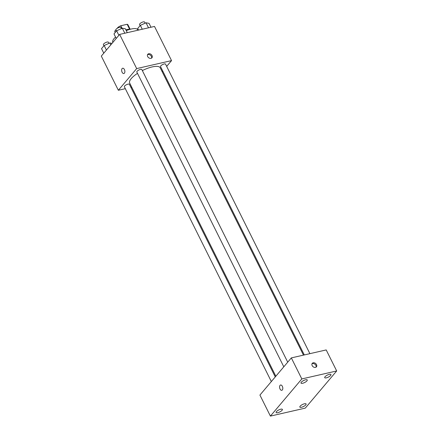 <?xml version="1.0" encoding="UTF-8"?>
<svg xmlns="http://www.w3.org/2000/svg" width="438" height="438" viewBox="0 0 438 438"><rect width="100%" height="100%" fill="white"/><g stroke="black" fill="none" stroke-linecap="round" stroke-linejoin="round"><path stroke-width="0.66" d="M115.271 32.39L114.696 31.246A7.375 2.382 153.5 0 0 114.756 31.41L115.254 32.407M114.696 31.246L115.835 29.904M117.11 28.393L118.057 27.271A7.375 2.382 153.5 0 1 120.778 25.754L127.168 24.293A7.375 2.382 153.5 0 1 127.956 24.829L130.179 29.286M118.293 27.747L118.057 27.271M129.653 29.275L127.168 24.293M122.065 28.328L120.778 25.754M125.892 29.883A7.758 2.508 -26.5 0 1 130.02 29.33M138.008 30.211L137.789 29.773A13.967 4.511 153.5 0 0 131.181 29.039A13.967 4.511 153.5 0 0 126.259 30.622M115.555 37.06A13.967 4.511 153.5 0 0 112.79 42.24L112.878 42.409M125.317 88.673L118.353 90.266L101.315 56.091L119.64 34.41L154.504 26.433L171.548 60.608L166.67 66.379M118.353 90.266L136.678 68.585L119.64 34.41M124.403 69.527A2.716 1.544 77.1 0 1 123.861 73.529A2.716 1.544 77.1 0 1 121.753 71.224A2.716 1.544 77.1 0 1 122.651 68.235A2.716 1.544 77.1 0 1 124.403 69.527M303.474 355.125L160.226 67.819A17.071 5.513 153.5 0 0 152.15 66.921A17.071 5.513 153.5 0 0 142.345 70.578M137.488 73.36A17.071 5.513 153.5 0 0 129.675 83.056L275.841 376.226M131.739 87.206L130.918 87.392M162.744 71.027L162.164 71.706M136.678 68.585L171.548 60.608M275.267 376.91L129.363 84.277A2.792 0.903 153.5 0 0 128.044 84.129A2.792 0.903 153.5 0 0 125.388 85.355A2.792 0.903 153.5 0 0 124.365 86.768L271.341 381.553M287.728 362.166L141.824 69.532A2.792 0.903 153.5 0 0 140.505 69.385A2.792 0.903 153.5 0 0 137.85 70.617A2.792 0.903 153.5 0 0 136.826 72.024L283.802 366.814M304.295 354.939L160.532 66.603A2.792 0.903 -26.5 0 1 162.635 64.55A2.792 0.903 -26.5 0 1 165.537 64.107L309.896 353.658M151.001 58.353A2.716 2.059 -139.8 0 1 148.039 57.126A2.716 2.059 -139.8 0 1 147.776 54.301A2.716 2.059 -139.8 0 1 151.181 54.482A2.716 2.059 -139.8 0 1 151.926 57.805A2.716 2.059 -139.8 0 1 151.001 58.353M147.513 54.745A2.716 2.059 -139.8 0 1 150.519 55.265A2.716 2.059 -139.8 0 1 151.532 58.145M123.866 73.529A2.716 1.544 77.1 0 1 121.753 71.224A2.716 1.544 77.1 0 1 122.651 68.235M259.92 395.071L291.33 357.901L326.2 349.929L336.685 370.959L305.275 408.123L270.405 416.1L259.92 395.071M270.405 416.1L301.815 378.936L291.33 357.901M301.815 378.936L336.685 370.959M315.48 367.389A2.716 2.059 -139.8 0 1 312.524 366.157A2.716 2.059 -139.8 0 1 312.261 363.337A2.716 2.059 -139.8 0 1 315.661 363.518A2.716 2.059 -139.8 0 1 316.411 366.841A2.716 2.059 -139.8 0 1 315.48 367.389M282.34 389.957A2.716 1.544 77.1 0 1 281.804 390.307A2.716 1.544 77.1 0 1 279.69 388.002A2.716 1.544 77.1 0 1 280.588 385.013A2.716 1.544 77.1 0 1 282.548 386.792A2.716 1.544 77.1 0 1 282.34 389.957M305.768 404.887A3.488 1.128 153.5 0 0 306.091 403.973A3.488 1.128 153.5 0 0 304.437 403.787A3.488 1.128 153.5 0 0 301.12 405.325A3.488 1.128 153.5 0 0 299.844 407.088A3.488 1.128 153.5 0 0 302.455 406.979A3.488 1.128 153.5 0 0 305.768 404.887M330.63 375.465A3.488 1.128 153.5 0 0 330.953 374.55A3.488 1.128 153.5 0 0 329.305 374.364A3.488 1.128 153.5 0 0 325.987 375.903A3.488 1.128 153.5 0 0 324.711 377.66A3.488 1.128 153.5 0 0 327.323 377.556A3.488 1.128 153.5 0 0 330.63 375.465M306.923 380.89A3.488 1.128 153.5 0 0 307.246 379.97A3.488 1.128 153.5 0 0 305.593 379.79A3.488 1.128 153.5 0 0 302.275 381.323A3.488 1.128 153.5 0 0 300.999 383.086A3.488 1.128 153.5 0 0 303.611 382.976A3.488 1.128 153.5 0 0 306.923 380.89M282.056 410.313A3.488 1.128 153.5 0 0 282.379 409.393A3.488 1.128 153.5 0 0 280.725 409.212A3.488 1.128 153.5 0 0 277.413 410.745A3.488 1.128 153.5 0 0 276.132 412.508A3.488 1.128 153.5 0 0 278.749 412.399A3.488 1.128 153.5 0 0 282.056 410.313M281.804 390.307A2.716 1.544 77.1 0 1 279.696 388.002A2.716 1.544 77.1 0 1 280.594 385.013M311.998 363.781A2.716 2.059 -139.8 0 1 315.004 364.296A2.716 2.059 -139.8 0 1 316.017 367.175M138.496 30.096L137.696 28.486L140.341 25.355L146.018 22.792L149.057 23.362L150.99 27.238M142.273 29.236L140.341 25.355M148.52 27.808L146.018 22.792M145.137 23.192L144.562 22.048A2.792 0.903 153.5 0 0 143.242 21.9A2.792 0.903 153.5 0 0 140.587 23.126A2.792 0.903 153.5 0 0 139.563 24.539L140.105 25.628M116.24 38.434L113.984 33.907L116.628 30.78L122.311 28.218L125.345 28.782L127.277 32.664M118.884 35.303L116.628 30.78M124.808 33.228L122.311 28.218M121.425 28.618L120.855 27.474A2.792 0.903 153.5 0 0 119.53 27.326A2.792 0.903 153.5 0 0 116.875 28.552A2.792 0.903 153.5 0 0 115.856 29.965L116.398 31.054M103.779 53.173L101.523 48.651L104.167 45.519L109.85 42.957L112.062 43.373M106.423 50.047L104.167 45.519M110.803 44.868L109.85 42.957M108.963 43.357L108.394 42.212A2.792 0.903 153.5 0 0 107.075 42.064A2.792 0.903 153.5 0 0 104.419 43.296A2.792 0.903 153.5 0 0 103.395 44.709L103.937 45.793"/></g></svg>
